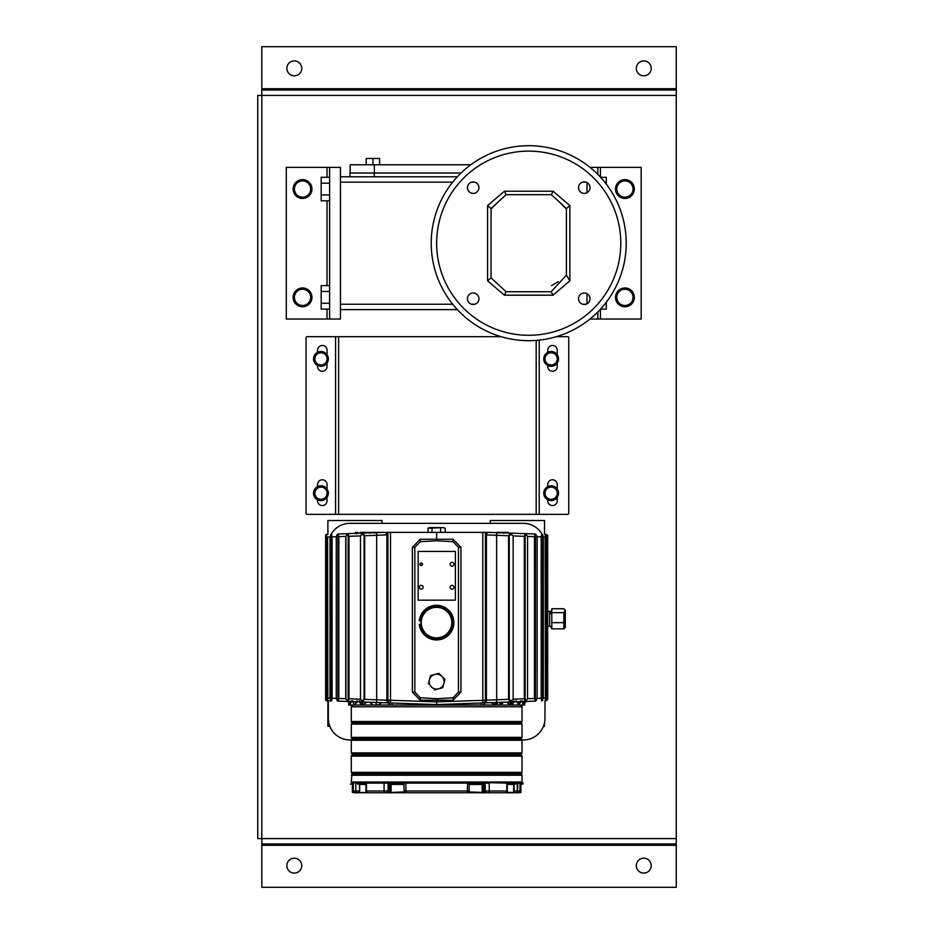 <?xml version="1.0" encoding="UTF-8"?>
<svg xmlns="http://www.w3.org/2000/svg" width="934" height="934" viewBox="0 0 934 934"><rect width="100%" height="100%" fill="white"/><g stroke="black" fill="none" stroke-linecap="round" stroke-linejoin="round"><path stroke-width="1.4" d="M286.855 68.369A7.449 7.449 0 0 0 294.303 75.817A7.449 7.449 0 0 0 301.764 68.369A7.449 7.449 0 0 0 294.303 60.908A7.449 7.449 0 0 0 286.855 68.369M636.311 68.369A7.449 7.449 0 0 0 643.76 75.817A7.449 7.449 0 0 0 651.22 68.369A7.449 7.449 0 0 0 643.76 60.908A7.449 7.449 0 0 0 636.311 68.369M286.855 865.631A7.449 7.449 0 0 0 294.303 873.092A7.449 7.449 0 0 0 301.764 865.631A7.449 7.449 0 0 0 294.303 858.183A7.449 7.449 0 0 0 286.855 865.631M636.311 865.631A7.449 7.449 0 0 0 643.76 873.092A7.449 7.449 0 0 0 651.22 865.631A7.449 7.449 0 0 0 643.76 858.183A7.449 7.449 0 0 0 636.311 865.631M261.812 95.408L261.812 843.974L261.812 838.592L257.737 838.592L257.737 95.408L261.812 95.408L261.812 90.026L676.263 90.026L676.263 887.3L261.812 887.3L261.812 839.899L261.812 843.974L676.263 843.974M257.737 838.592L257.737 95.408M676.263 88.73L676.263 46.7L261.812 46.7L261.812 88.73L676.263 88.73L676.263 90.026M261.812 90.026L261.812 88.73M621.052 181.897A8.126 8.126 0 0 0 620.666 195.965A8.126 8.126 0 0 0 633.042 189.263A8.126 8.126 0 0 0 621.052 181.897L616.919 184.126L621.052 181.897M633.17 184.57L625.173 179.667L633.17 184.57L632.913 193.945L633.17 184.57M624.659 198.417L632.913 193.945L624.659 198.417L620.666 195.965M556.851 495.347L558.077 495.814A7.402 7.402 0 0 0 550.313 485.867A7.402 7.402 0 0 0 544.977 497.297A7.402 7.402 0 0 0 557.586 496.865L556.454 496.223A6.094 6.094 0 0 0 551.142 487.116A6.094 6.094 0 0 0 545.865 496.258A6.094 6.094 0 0 0 556.419 496.258L558.182 493.21L556.419 496.258M558.077 361.481A7.402 7.402 0 0 0 550.313 351.546A7.402 7.402 0 0 0 544.977 362.976A7.402 7.402 0 0 0 557.586 362.544A7.402 7.402 0 0 1 544.977 362.976A7.402 7.402 0 0 1 550.313 351.546A7.402 7.402 0 0 1 558.077 361.481M327.892 361.458A7.402 7.402 0 0 0 320.093 351.546A7.402 7.402 0 0 0 314.805 362.999A7.402 7.402 0 0 0 327.402 362.52A7.402 7.402 0 0 1 314.805 362.999A7.402 7.402 0 0 1 320.093 351.546A7.402 7.402 0 0 1 327.892 361.458M327.881 495.814A7.402 7.402 0 0 0 320.117 485.867A7.402 7.402 0 0 0 314.781 497.297A7.402 7.402 0 0 0 327.39 496.865A7.402 7.402 0 0 1 314.781 497.297A7.402 7.402 0 0 1 320.117 485.867A7.402 7.402 0 0 1 327.881 495.814M317.443 364.984L324.472 364.984L317.443 364.984L313.917 358.889L317.443 364.984M317.443 352.795L313.917 358.889L317.443 352.795L324.472 352.795L317.443 352.795M320.957 364.984A6.094 6.094 0 0 0 327.052 358.889A6.094 6.094 0 0 0 320.957 352.795A6.094 6.094 0 0 0 314.863 358.889A6.094 6.094 0 0 0 320.957 364.984M317.443 499.305L324.472 499.305L317.443 499.305L313.917 493.21L317.443 499.305M317.443 487.116L313.917 493.21L317.443 487.116L324.472 487.116L317.443 487.116M320.957 499.305A6.094 6.094 0 0 0 327.052 493.21A6.094 6.094 0 0 0 320.957 487.116A6.094 6.094 0 0 0 314.863 493.21A6.094 6.094 0 0 0 320.957 499.305M545.865 496.258L547.628 499.305L554.668 499.305L551.142 499.305M554.668 487.116L547.628 487.116L554.668 487.116M547.628 364.984L554.668 364.984L558.182 358.889L554.668 364.984L547.628 364.984M551.142 364.984A6.094 6.094 0 0 0 557.236 358.889A6.094 6.094 0 0 0 551.142 352.795A6.094 6.094 0 0 0 545.059 358.889A6.094 6.094 0 0 0 551.142 364.984M621.052 290.217A8.126 8.126 0 0 0 620.666 304.286A8.126 8.126 0 0 0 633.042 297.584A8.126 8.126 0 0 0 621.052 290.217L616.919 292.447L621.052 290.217M633.17 292.902L625.173 287.987L633.17 292.902L633.042 297.584L633.17 292.902M632.913 302.137L624.659 306.737L616.662 301.834L624.659 306.737L632.913 302.277L633.042 297.584M298.67 181.897A8.126 8.126 0 0 0 298.285 195.965A8.126 8.126 0 0 0 306.41 196.187A8.126 8.126 0 0 0 306.796 182.118A8.126 8.126 0 0 0 298.67 181.897L294.549 184.126L294.292 193.501L302.289 198.417L310.532 193.945L302.289 198.417L294.292 193.501L294.549 184.126L302.558 179.795M306.796 182.118L302.803 179.667M302.289 306.737L310.532 302.277L302.289 306.737L294.292 301.834L302.289 306.737M306.796 290.439L302.803 287.987L298.67 290.217A8.126 8.126 0 0 0 298.285 304.286A8.126 8.126 0 0 0 306.41 304.507A8.126 8.126 0 0 0 306.796 290.439A8.126 8.126 0 0 0 298.67 290.217L294.549 292.447L294.42 297.14M622.768 288.197A9.41 9.41 0 0 0 617.818 303.538A9.41 9.41 0 0 0 633.696 300.76A9.41 9.41 0 0 0 623.83 288.011A9.41 9.41 0 0 1 633.696 300.76A9.41 9.41 0 0 1 617.818 303.538A9.41 9.41 0 0 1 622.768 288.197M622.768 179.877A9.41 9.41 0 0 0 617.818 195.218A9.41 9.41 0 0 0 633.696 192.439A9.41 9.41 0 0 0 623.83 179.69A9.41 9.41 0 0 1 633.696 192.439A9.41 9.41 0 0 1 617.818 195.218A9.41 9.41 0 0 1 622.768 179.877M304.472 196.934L304.694 198.206A9.41 9.41 0 0 0 309.644 182.866A9.41 9.41 0 0 0 293.766 185.632A9.41 9.41 0 0 0 303.632 198.393L303.41 197.121M304.694 306.527A9.41 9.41 0 0 0 309.644 291.186A9.41 9.41 0 0 0 293.766 293.965A9.41 9.41 0 0 0 303.632 306.714A9.41 9.41 0 0 1 293.766 293.965A9.41 9.41 0 0 1 309.644 291.186A9.41 9.41 0 0 1 304.694 306.527M528.726 340.688A97.498 97.498 0 0 1 431.228 243.202A97.498 97.498 0 0 1 528.726 145.704A97.498 97.498 0 0 1 626.212 243.202A97.498 97.498 0 0 1 528.726 340.688M528.726 151.121A92.081 92.081 0 0 0 436.645 243.202A92.081 92.081 0 0 0 528.726 335.283A92.081 92.081 0 0 0 620.795 243.202A92.081 92.081 0 0 0 528.726 151.121M553.056 295.179L504.395 295.179L487.583 280.807L487.583 205.597L504.395 191.225L553.056 191.225L569.868 205.597L569.868 280.807L553.056 295.179L551.153 291.723L506.076 291.723L504.395 295.179M506.076 291.723L491.039 277.888L491.039 208.516L506.076 194.681L551.375 194.681L566.413 208.516L566.413 275.098L569.868 280.807M566.413 208.516L569.868 205.597M551.375 194.681L553.056 191.225M506.076 194.681L504.395 191.225M491.039 208.516L487.583 205.597M491.039 277.888L487.583 280.807M566.413 275.098L551.153 291.723M584.252 304.472A5.744 5.744 0 0 0 589.996 298.728A5.744 5.744 0 0 0 584.252 292.996A5.744 5.744 0 0 0 578.52 298.728A5.744 5.744 0 0 0 584.252 304.472M584.252 193.408A5.744 5.744 0 0 0 589.996 187.664A5.744 5.744 0 0 0 584.252 181.932A5.744 5.744 0 0 0 578.52 187.664A5.744 5.744 0 0 0 584.252 193.408M473.188 193.408A5.744 5.744 0 0 0 478.932 187.664A5.744 5.744 0 0 0 473.188 181.932A5.744 5.744 0 0 0 467.444 187.664A5.744 5.744 0 0 0 473.188 193.408M473.188 292.996A5.744 5.744 0 0 0 467.444 298.728A5.744 5.744 0 0 0 473.188 304.472A5.744 5.744 0 0 0 478.932 298.728A5.744 5.744 0 0 0 473.188 292.996M566.413 208.749L563.494 205.83L566.413 208.749M491.039 277.655L493.946 280.574M493.946 205.83L491.039 208.749L493.946 205.83M327.028 167.373L340.455 167.373L340.455 319.031L286.294 319.031L286.294 167.373L327.028 167.373L327.028 177.285M329.62 319.031L329.62 167.373M329.62 309.119L321.168 309.119L321.168 291.49L329.62 291.49M329.62 303.246L321.168 303.246M329.62 285.606L321.168 285.606L321.168 291.49M329.62 177.285L321.168 177.285L321.168 200.798L329.62 200.798M329.62 183.157L321.168 183.157M329.62 194.914L321.168 194.914M597.83 174.436L597.83 167.373L641.168 167.373L641.168 319.031L597.83 319.031L597.83 311.968M589.996 167.373L597.83 167.373M589.996 319.031L597.83 319.031M606.283 302.266L606.283 309.119L600.55 309.119M605.536 303.246L606.283 303.246M605.536 183.157L606.283 183.157L606.283 184.138M600.55 177.285L606.283 177.285L606.283 183.157M457.345 309.609L340.455 309.609M585.875 304.239L582.641 304.239M474.811 304.239L471.577 304.239M452.71 304.239L340.455 304.239M587.007 182.62L587.007 192.708M587.007 293.696L587.007 303.772M585.875 182.165L582.641 182.165M474.811 182.165L471.577 182.165M452.71 182.165L340.455 182.165M457.345 176.795L340.455 176.795M461.069 173.012L349.993 173.012L349.993 176.795M374.254 176.795L374.254 173.012M350.203 173.012L350.203 164.769L470.806 164.769M379.636 164.769L379.636 158.488L366.198 158.488L366.198 164.769M372.923 158.488L372.923 164.769M374.347 173.012L374.347 164.769M491.039 209.053L497.775 202.316L491.039 209.053M559.676 202.316L566.413 209.053L559.676 202.316M558.193 281.741L551.469 285.617L558.193 281.741M335.575 514.342L335.575 336.684L307.134 336.684A1.086 1.086 0 0 0 306.06 337.769L306.06 513.256A1.086 1.086 0 0 0 307.134 514.342L536.186 514.342L536.186 340.408L536.186 514.342L567.662 514.342A1.086 1.086 0 0 0 568.748 513.256L568.748 337.769A1.086 1.086 0 0 0 567.662 336.684L556.395 336.684M327.04 492.848L327.04 484.512A4.728 4.728 0 0 0 322.3 479.784A4.728 4.728 0 0 0 317.572 484.512L317.572 488.143M317.572 498.277L317.572 500.834A4.728 4.728 0 0 0 322.3 505.563A4.728 4.728 0 0 0 327.04 500.834L327.04 493.572M327.04 358.528L327.04 350.192A4.728 4.728 0 0 0 322.3 345.463A4.728 4.728 0 0 0 317.572 350.192L317.572 353.823M317.572 363.956L317.572 366.502A4.728 4.728 0 0 0 322.3 371.242A4.728 4.728 0 0 0 327.04 366.502L327.04 359.251M335.575 336.684L501.056 336.684M338.61 514.342L338.61 336.684M547.756 499.795L547.756 500.834A4.728 4.728 0 0 0 552.496 505.563A4.728 4.728 0 0 0 557.224 500.834L557.224 497.425M557.224 489.007L557.224 484.512A4.728 4.728 0 0 0 552.496 479.784A4.728 4.728 0 0 0 547.756 484.512L547.756 486.637M557.224 496.654L557.224 495.487M557.224 358.528L557.224 350.192A4.728 4.728 0 0 0 552.496 345.463A4.728 4.728 0 0 0 547.756 350.192L547.756 353.823M547.756 363.956L547.756 366.502A4.728 4.728 0 0 0 552.496 371.242A4.728 4.728 0 0 0 557.224 366.502L557.224 359.251M381.983 702.672L377.756 705.03L348.639 705.03L348.837 700.932M347.705 701.469A2.709 2.662 -88 0 1 350.273 704.178L351.382 700.85L350.273 704.178L349.713 703.384M352.772 700.99L353.075 702.041A2.172 1.903 140.2 0 1 353.461 703.43L352.608 700.804M356.391 703.092L356.905 701.796L352.924 701.656M365.976 702.87L363.092 704.645L361.621 704.586L359.123 701.866M349.503 705.03L523.799 705.03M374.651 702.415A2.709 1.856 -88 0 1 376.414 705.03L499.608 705.018A2.709 1.938 88 0 1 501.453 702.31M524.616 703.897L524.651 704.119A2.709 2.709 88 0 1 527.266 701.411M491.307 702.672L495.545 705.03L524.663 705.03L524.663 704.119A2.709 2.709 0 0 1 527.278 701.411M360.477 699.251L360.477 535.882L360.477 699.251L362.112 700.92L364.073 699.356L364.073 535.766L362.135 534.201L360.477 535.882M345.732 698.737L346.981 700.383L348.977 698.807L347.775 701.469L345.732 698.737L345.732 536.385L338.82 536.665L338.82 698.457L337.991 701.13A1.086 0.969 -88 0 1 337.057 700.045L337.91 698.457L345.732 698.702M336.275 698.399L336.275 536.723L336.275 698.399L337.046 700.045M326.643 699.251L326.655 700.734L331.512 700.909L326.655 700.734A1.086 1.086 -88 0 1 325.616 699.659L325.627 698.037L326.561 698.037L326.795 699.694L327.122 698.083L329.982 698.153L330.029 536.933L330.029 698.188L330.508 699.823L331.115 698.223L332.095 698.223L331.582 700.909A1.086 1.039 -88 0 1 330.589 699.823M326.561 698.06L326.561 537.062L326.573 698.06M498.558 533.092L498.289 532.368L508.294 532.368A1.296 1.109 92 0 0 509.252 533.081L525.398 533.641M503.438 533.256L502.901 532.368L499.153 532.368L502.422 532.368M369.864 533.256L370.226 532.368L376.32 532.368L370.389 532.368L375.013 532.368L374.732 533.092M363.431 533.512L363.956 532.368L364.996 532.368A1.296 1.109 -92 0 1 364.05 533.081M356.403 533.758L357.78 532.368A1.296 1.226 -92 0 1 356.648 533.337L356.905 533.361M347.903 533.641L355.959 533.361M356.905 533.326L369.841 532.882M348.639 701.866L349.818 704.166M492.265 702.637A2.709 1.681 99.4 0 0 491.891 703.29M496.69 702.485A2.709 1.798 93.1 0 0 495.102 704.948M503.461 532.882L505.516 532.952A1.296 1.051 92 0 1 504.675 532.368L502.901 532.368M514.167 701.866L512.252 704.458L510.197 704.645A2.709 2.265 88 0 1 512.369 701.936L436.645 704.575L362.696 701.983M519.736 703.536L519.853 702.566M489.813 532.403L525.503 533.653L526.309 534.727L524.324 536.314L525.503 533.653M391.661 532.368L390.505 532.368L390.505 700.255L387.89 700.255L387.89 532.368L384.551 532.368L436.645 532.368L436.645 540.774L453.06 541.697L458.454 547.359L458.454 692.094L453.06 697.756L453.083 700.208L420.207 700.208L420.242 697.756L436.645 698.69L436.645 705.03L481.045 705.03A2.709 1.366 88 0 1 482.283 702.987M420.207 700.208L412.373 692.094L412.373 547.359L420.207 539.245L420.242 541.697L414.836 547.359L414.836 692.094L420.242 697.756M436.645 540.774L420.242 541.697M453.06 541.697L453.083 539.245L460.929 547.359L460.929 692.094L453.083 700.208M453.06 697.756L436.645 698.69M421.222 565.397A1.109 1.109 0 0 0 422.331 564.299A1.109 1.109 0 0 0 421.222 563.19A1.109 1.109 0 0 0 420.113 564.299A1.109 1.109 0 0 0 421.222 565.397M375.748 532.672A1.296 0.934 -92 0 0 376.32 532.368L383.664 532.368A1.296 0.806 -92 0 1 383.489 532.403L347.798 533.653L348.977 536.314L348.977 698.807L360.139 699.204M347.273 701.457L348.289 701.679M325.616 699.659L325.616 535.462A1.086 1.086 -92 0 1 326.655 534.388L326.643 535.871M325.627 537.085L325.627 698.037L325.627 537.085L326.561 537.085M327.589 537.062L327.834 700.78M327.122 698.083L326.573 537.062M329.865 726.325L327.892 726.325L327.892 700.78A1.086 1.074 -88 0 1 326.853 699.694M327.122 537.038L329.982 536.968M331.115 698.223L331.115 536.898L330.508 535.299L330.029 536.933M331.115 536.898L332.095 536.898L332.095 698.223L336.17 698.363M330.589 535.299A1.086 1.039 -92 0 1 331.582 534.213L332.095 536.898L336.17 536.758M359.567 701.889A2.709 2.288 -69.2 0 1 361.038 704.458M337.991 701.13L360.921 701.936A2.709 2.265 -88 0 1 363.092 704.645M359.415 701.878A2.709 2.312 -88 0 1 361.621 704.586M337.91 698.457L337.91 536.665L337.046 535.077L336.275 536.723M337.91 536.665L338.82 536.665L337.991 533.991L367.774 532.952M337.057 535.077A1.086 0.969 -92 0 1 337.991 533.991M371.463 702.298A2.709 1.821 -55.6 0 1 371.627 704.248L370.004 702.251M348.172 698.807L348.172 536.314L360.139 535.918M348.172 536.314L346.981 534.727L347.787 533.664L345.93 536.385L345.93 698.737M346.981 700.418L347.822 701.469L346.981 700.383M347.798 701.469L349.97 701.551M436.645 705.03L390.155 705.03L387.855 702.637M388.439 701.901A2.709 0.981 144.5 0 0 388.567 701.06A2.709 0.981 144.5 0 0 387.96 700.885M363.338 701.901L363.291 700.617M361.423 534.388L362.801 533.127L364.715 535.766L364.715 699.356L386.886 700.22A2.709 2.709 92 0 0 389.49 702.928L390.505 702.963A2.709 2.709 92 0 1 387.89 700.255L386.886 700.22L386.886 532.637L386.174 534.925L364.073 535.766M436.645 532.368L488.739 532.368L485.411 532.368L485.4 700.255L436.645 701.866L390.505 700.255L390.505 702.963M482.796 532.368L482.796 702.963A2.709 2.709 88 0 0 485.4 700.255L496.678 699.776L496.631 702.485M483.8 702.928A2.709 2.709 88 0 0 486.416 700.22L486.416 532.637L487.128 534.925L508.575 535.766L510.466 533.127L511.167 534.201L509.228 535.766L509.228 699.356L508.575 699.356L508.575 535.766L509.228 535.766M488.739 532.368L510.466 533.127L512.813 535.882L511.167 534.201M509.228 699.356L511.178 700.92L513.151 699.251L513.151 535.882L513.151 699.251L510.513 701.994L508.575 699.356L496.678 699.776L496.631 532.637M510.594 701.983L511.178 700.92M509.999 700.617L509.964 701.901M485.435 702.637L483.135 705.03M392.257 705.03A2.709 1.366 92 0 0 391.007 702.987L389.35 702.928M362.112 700.92L362.789 701.994L364.073 699.356M362.789 701.994L360.139 699.251M362.812 533.127L384.551 532.368M386.863 533.069A2.709 2.533 88 0 0 386.174 534.925M487.128 534.925A2.709 2.533 -88 0 0 486.427 533.057M486.742 534.703L486.766 533.536M510.478 701.994L525.503 701.469L524.324 698.807L526.309 700.383L527.558 698.737L527.558 536.385L526.309 534.727M503.298 702.251L501.663 704.248A2.709 1.821 55.6 0 1 501.838 702.298M496.888 705.03A2.709 1.856 88 0 1 498.639 702.415M526.321 700.383L525.515 701.457M511.669 704.586A2.709 2.312 88 0 1 513.887 701.878M512.252 704.458A2.709 2.288 69.2 0 1 513.735 701.889M535.976 699.975L535.322 701.13L534.481 698.457L535.38 698.457L536.256 700.045L537.132 698.399L537.027 536.723L536.256 535.077L535.38 536.665L534.481 536.665L535.299 533.991L535.976 535.147M537.132 536.723L537.132 698.399L535.299 701.13A1.086 0.969 -92 0 0 536.256 700.045M535.299 701.13L512.369 701.936M505.516 532.952L535.299 533.991M521.3 701.644L518.393 704.341A2.709 2.51 88 0 1 520.81 701.632M518.393 704.341L516.152 700.652M546.437 535.427A1.086 1.074 -88 0 0 545.409 534.341L545.456 534.341A1.086 1.074 -88 0 1 546.495 535.427L546.18 698.083L543.308 698.153L541.708 700.909A1.086 1.039 -92 0 0 542.701 699.823L542.782 535.299L542.175 536.898L542.175 698.223L541.206 698.223L541.206 536.898L541.79 534.213L542.28 536.933M541.708 700.909L541.206 698.223L537.132 698.363M542.175 698.223L542.701 699.823M542.175 536.898L537.132 536.758M542.782 535.299A1.086 1.039 -88 0 0 541.79 534.213L543.308 536.933L543.308 698.188M541.79 700.909A1.086 1.039 -92 0 0 542.782 699.823M546.659 535.731L546.635 534.388L546.659 535.731M524.651 704.119L524.453 700.932M547.674 699.531L547.686 535.462L547.663 537.085L546.729 537.085M547.663 537.085L547.663 698.037L546.717 698.06L546.717 537.062L545.456 534.341M546.635 700.734L546.659 699.391M525.013 701.679L526.029 701.457L524.99 701.492M546.729 698.06L545.456 700.78A1.086 1.074 -92 0 0 546.495 699.694L546.729 537.062M546.18 698.083L546.495 699.694M546.18 537.038L545.164 537.038L545.409 534.341M546.437 699.694A1.086 1.074 -92 0 1 545.409 700.78L545.164 537.038L543.308 536.968M523.776 702.286A2.709 2.662 88 0 0 523.017 704.178L521.908 700.85L523.017 704.178L523.682 703.057M507.851 703.536L508.995 704.388M523.881 701.165L523.472 704.166M520.682 700.804L519.841 703.43M510.197 704.645L506.905 702.123M501.663 704.248L499.608 705.018M497.483 702.45A2.709 1.821 88 0 0 495.756 705.03M374.02 705.03L376.414 705.03M373.693 705.018L371.627 704.248M357.15 700.652L354.908 704.341L354.056 704.318M360.255 532.368L363.956 532.368L360.255 532.368A1.296 0.724 -92 0 1 359.602 533.232M355.667 532.368L357.255 532.368L355.667 532.368A1.296 1.284 -92 0 1 354.453 533.419M370.226 532.368L364.996 532.368L370.226 532.368M485.411 532.368L486.719 532.368M496.97 532.368L498.289 532.368L496.97 532.368M499.153 532.368L498.277 532.368L499.153 532.368M351.289 721.503A1.296 1.296 0 0 0 352.585 722.799L520.705 722.799L352.585 722.799L351.289 724.095L522.013 724.095L520.705 722.799A1.296 1.296 0 0 0 522.013 721.503L522.013 706.769L351.289 706.769L351.289 721.503L522.013 721.503M352.585 705.462A1.296 1.296 0 0 0 351.289 706.769M520.705 705.462A1.296 1.296 0 0 1 522.013 706.769M442.739 687.704L434.438 689.946L442.739 687.704L444.946 679.392L442.739 687.704M438.863 673.321L444.946 679.392L438.863 673.321L430.562 675.562L428.344 683.875L430.562 675.562L438.863 673.321M434.707 674.441A7.449 7.449 0 0 1 443.837 679.695A7.449 7.449 0 0 1 438.583 688.825A7.449 7.449 0 0 1 429.453 683.571A7.449 7.449 0 0 1 434.707 674.441M430.189 527.605L443.253 527.593L429.196 527.593L428.052 528.259L428.052 532.368M443.101 527.605L445.238 528.259L442.938 527.593L428.052 528.259M432.033 528.259L432.033 532.368M445.238 528.259L445.238 532.368M440.626 528.259L440.626 532.368M547.686 611.49L549.694 611.49L549.694 626.119L547.686 626.119M563.844 608.758L565.303 610.135L565.303 627.473L563.844 628.851L563.844 612.634L565.198 610.696L563.844 608.758L551.819 608.758L551.819 612.634L563.844 612.634M551.819 612.634L551.819 628.851L563.844 628.851M551.819 628.851L550.535 626.469M551.819 622.674L563.844 622.674M551.177 614.058L550.535 611.14M450.34 612.109L450.783 612.716L450.34 612.109M446.417 608.361L447.024 608.805L446.417 608.361M439.412 605.501L440.159 605.652L439.412 605.501M436.155 605.267L436.914 605.267L436.155 605.267M432.921 605.652L433.656 605.501L432.921 605.652M434.742 639.837L433.995 639.743L434.742 639.837M421.152 620.865L419.296 620.853A17.337 17.337 0 0 1 452.056 614.876A17.337 17.337 0 0 1 452.897 628.313L453.13 627.59M421.094 620.806A15.539 15.539 0 0 1 444.817 609.447A15.539 15.539 0 0 1 444.817 635.75A15.539 15.539 0 0 1 421.094 624.391L421.152 624.332M441.537 639.195L442.249 638.961A17.337 17.337 0 0 1 419.296 624.344L421.094 624.391M452.792 628.629A17.337 17.337 0 0 0 452.897 628.313A17.337 17.337 0 0 1 442.249 638.961M447.024 636.393L446.417 636.836L447.024 636.393M453.866 622.219L453.866 622.978L453.866 622.219M453.679 620.048L453.772 620.795L453.679 620.048M421.269 622.593A15.259 15.259 0 0 0 436.54 637.864A15.259 15.259 0 0 0 451.799 622.593A15.259 15.259 0 0 0 436.54 607.334A15.259 15.259 0 0 0 421.269 622.593M452.033 622.593A15.493 15.493 0 0 1 436.54 638.085A15.493 15.493 0 0 1 421.047 622.593A15.493 15.493 0 0 1 436.54 607.112A15.493 15.493 0 0 1 452.033 622.593M331.185 534.225A21.669 21.669 0 0 1 349.993 523.332L523.309 523.332A21.669 21.669 0 0 1 542.105 534.225M544.977 700.792L544.977 718.316A21.669 21.669 0 0 1 523.309 739.973L521.837 739.973M351.453 739.973L349.993 739.973A21.669 21.669 0 0 1 328.324 718.316L328.324 700.792M418.163 551.434L418.163 600.177L455.383 600.177L455.383 551.434L418.163 551.434M422.495 564.299A1.273 1.273 0 0 0 421.222 563.027A1.273 1.273 0 0 0 419.95 564.299A1.273 1.273 0 0 0 421.222 565.56A1.273 1.273 0 0 0 422.495 564.299M421.222 589.179A1.915 1.915 0 0 0 423.137 587.264A1.915 1.915 0 0 0 421.222 585.349A1.915 1.915 0 0 0 419.308 587.264A1.915 1.915 0 0 0 421.222 589.179M452.068 589.179A1.915 1.915 0 0 0 453.994 587.264A1.915 1.915 0 0 0 452.068 585.349A1.915 1.915 0 0 0 450.153 587.264A1.915 1.915 0 0 0 452.068 589.179M452.068 566.214A1.915 1.915 0 0 0 453.994 564.299A1.915 1.915 0 0 0 452.068 562.385A1.915 1.915 0 0 0 450.153 564.299A1.915 1.915 0 0 0 452.068 566.214M519.281 792.417L520.577 792.616L518.93 792.616A1.728 1.728 0 0 1 518.277 792.756A1.728 1.716 -90 0 0 519.981 791.016L520.005 783.112L515.626 783.112M513.653 791.016L517.494 791.016L517.903 782.68L522.888 782.68L522.888 784.093L520.005 784.093L520.915 784.432L520.915 792.417M482.189 791.016L507.302 791.016A1.728 1.728 0 0 1 505.574 792.756L374.732 792.756M351.289 782.027L522.013 782.027L522.013 775.243L521.359 774.123L351.943 774.123L351.289 782.027A0.654 0.654 0 0 0 351.943 782.68L353.321 783.112L353.286 791.016A1.728 1.728 0 0 0 355.025 792.756L377.675 792.756L355.025 792.756A1.728 1.716 90 0 1 353.321 791.016L355.807 791.016A1.728 1.658 90 0 0 357.465 792.756M507.302 791.016L507.209 782.68L352.889 782.68M522.013 782.027A0.654 0.654 0 0 1 521.359 782.68L498.032 782.68M351.289 775.243L522.013 775.243M521.359 774.123L522.013 772.348L522.013 756.143L351.289 756.143L351.289 772.348L522.013 772.348M351.943 774.123L351.943 773.469L521.359 773.469M351.943 773.469L351.289 772.348M351.289 756.143A1.296 1.296 0 0 1 352.585 754.835L520.705 754.835A1.296 1.296 0 0 1 522.013 756.143M484.162 783.112L485.178 783.112L485.178 791.016A1.728 1.506 90 0 0 486.684 792.756M407.551 792.756L406.547 792.756A1.728 0.63 90 0 1 405.881 791.016L469.125 791.016L469.125 783.112L405.881 783.112L405.881 791.016L404.165 791.016L403.733 782.68M389.723 784.093L389.723 791.016A1.728 1.506 90 0 1 388.217 792.756M389.128 783.112L365.988 783.112L365.988 791.016A1.728 1.728 0 0 0 367.727 792.756M354.348 792.616L352.387 792.417L352.387 784.432L353.286 784.432L353.286 783.112M370.413 792.756L359.205 792.756L370.413 792.756M518.265 792.756L511.575 792.756A1.728 0.736 -90 0 1 511.283 792.616M467.175 792.756L473.421 792.756M425.939 792.756L407.469 792.756M396.448 792.756L406.033 792.756A1.728 1.506 -90 0 1 404.527 791.016M387.341 792.534L388.941 792.534M378.282 792.756L392.981 792.756M357.664 783.112L355.807 783.112L355.807 791.016L359.543 791.016A1.728 0.736 90 0 1 358.808 792.756M359.205 792.487L355.994 792.756M355.387 782.68L353.321 783.112L353.286 791.016M359.543 784.093L359.637 791.016M388.112 783.112L388.112 791.016A1.728 1.506 90 0 1 386.606 792.756M485.073 792.756A1.728 1.506 90 0 1 483.578 791.016L483.578 784.093M468.763 791.016A1.728 1.506 -90 0 1 467.269 792.756M467.572 782.68L467.409 791.016A1.728 0.63 90 0 1 466.778 792.756M473.048 792.756L495.02 792.756M498.558 792.756L505.411 792.756A1.728 1.448 90 0 0 506.847 791.016L506.847 783.112L489.486 782.68M382.158 754.835L381.457 754.835M486.229 754.835L492.136 754.835M387.061 754.835L389.922 754.835M402.752 754.835L393.097 754.835L402.752 754.835M371.288 754.835L361.633 754.835L371.288 754.835M354.371 754.835L364.038 754.835M391.696 754.835L382.041 754.835L391.696 754.835M511.669 754.835L502.002 754.835L511.669 754.835M509.252 754.835L518.919 754.835M491.261 754.835L481.594 754.835M419.751 754.835L418.374 754.835L419.751 754.835M393.401 754.835L390.856 754.835M390.832 754.835L410.505 754.835M485.178 783.112L489.218 783.112L489.218 791.016A1.728 1.086 90 0 1 488.132 792.756M514.482 792.756A1.728 0.736 -90 0 1 513.747 791.016L513.747 784.093M502.877 792.756L517.296 792.756M485.178 789.51L483.578 789.51M389.723 789.51L388.112 789.51M395.619 792.756L393.611 792.756M462.061 792.756L455.267 792.756M462.995 792.756L463.626 792.756M463.778 792.756L460.59 792.756M460.439 792.756L459.563 792.756M459.341 792.756L453.364 792.756M450.386 792.756L448.145 792.756M448.904 792.756L447.363 792.756M454.671 792.756L456.049 792.756M476.001 792.756L475.009 792.756L476.001 792.756M410.738 792.756L407.352 792.756M415.642 792.756L419.296 792.756M419.693 792.756L415.408 792.756M479.34 792.756L483.333 792.756L479.34 792.756M398.876 792.756L395.07 792.756M400.102 792.756L401.889 792.756M399.892 792.756L397.627 792.756M394.405 792.756L391.895 792.756M401.655 792.756L400.476 792.756M414.042 792.756L415.291 792.756M413.435 792.756L408.088 792.756M407.528 792.756L406.033 792.756M474.53 792.756L467.584 792.756M470.176 792.756L474.472 792.756M458.069 792.756L457.286 792.756M456.422 792.756L457.041 792.756M455.232 792.756L457.088 792.756M470.257 792.756L471.518 792.756M470.923 792.756L469.942 792.756M468.261 792.756L473.48 792.756M473.877 792.756L470.327 792.756M472.347 792.756L471.74 792.756M473.188 792.756L470.724 792.756M410.762 792.756L413.61 792.756L410.762 792.756M388.474 754.835L400.604 754.835M487.665 754.835L484.828 754.835M409.874 754.835L424.865 754.835M448.425 754.835L456.142 754.835M451.356 754.835L440.638 754.835M432.664 754.835L421.946 754.835M420.008 754.835L411.661 754.835M476.282 754.835L464.385 754.835L476.282 754.835M453.679 754.835L465.576 754.835L453.679 754.835M419.611 754.835L407.726 754.835L419.611 754.835M397.02 754.835L385.123 754.835L397.02 754.835M436.645 754.835L448.542 754.835L436.645 754.835M351.943 738.49L521.359 738.49L521.359 739.144L351.943 739.144L351.289 737.37L522.013 737.37L522.013 724.095M351.289 752.886L522.013 752.886A0.654 0.654 0 0 1 521.359 753.54L351.943 753.54A0.654 0.654 0 0 1 351.289 752.886L351.289 740.265L522.013 740.265L521.359 739.144M392.233 753.54L392.233 754.403L481.057 754.403L481.057 753.54M358.703 753.54L367.996 753.54M505.294 753.54L511.552 753.54L505.294 753.54M514.587 753.54L509.275 753.54M352.387 792.417L353.998 792.417M367.05 792.616L359.975 792.616L366.7 792.417M404.749 792.417L391.101 792.417L404.749 791.927M391.101 792.417L391.101 784.432L404.165 784.432M468.541 791.927L482.189 792.417L482.189 784.432L469.125 784.432M479.107 792.616L478.325 792.417M474.997 792.417L477.916 792.417M506.59 792.417L513.653 792.417L513.653 784.432L507.302 784.432M506.24 792.616L513.653 792.417M404.165 783.112L389.128 782.68L389.128 784.093L404.165 784.093M375.258 783.112L357.664 782.68L357.664 784.093L365.988 784.093M353.286 784.093L350.413 784.093L353.286 784.093M515.626 782.68L515.626 784.093L507.302 784.093M484.162 782.68L484.162 784.093L469.125 784.093M388.112 789.16L389.723 789.125M389.723 788.529L388.112 788.494M388.112 787.957L389.723 787.922M389.723 787.327L388.112 787.292M388.112 786.755L389.723 786.708M389.723 786.124L388.112 786.089M388.112 785.552L389.723 785.506M389.723 784.922L388.112 784.887M388.112 783.579L388.883 783.568L388.089 784.35M388.112 784.105L389.723 784.151M389.723 784.747L388.112 784.793M388.112 785.319L389.723 785.366M389.723 785.949L388.112 785.996M388.112 786.521L389.723 786.568M389.723 787.152L388.112 787.199M388.112 787.724L389.723 787.771M389.723 788.354L388.112 788.401M388.112 788.926L389.723 788.973M483.578 789.137L485.178 789.09M485.178 788.565L483.578 788.518M483.578 787.934L485.178 787.887M485.178 787.362L483.578 787.315M483.578 786.732L485.178 786.685M485.178 786.159L483.578 786.113M483.578 785.529L485.178 785.482M485.178 784.945L483.578 784.91M484.162 783.941L485.178 783.965M485.178 784.303L483.578 784.326M483.578 784.14L485.178 784.186M485.178 784.712L483.578 784.758M483.578 785.342L485.178 785.389M485.178 785.914L483.578 785.961M483.578 786.545L485.178 786.591M485.178 787.117L483.578 787.164M483.578 787.747L485.178 787.794M485.178 788.319L483.578 788.366M483.578 788.95L485.178 788.996M382.053 523.332L382.053 520.518L327.892 520.518L327.892 534.341M544.534 722.624L544.534 726.325L543.436 726.325M490.373 523.332L490.373 520.518L544.534 520.518L544.534 534.306M261.812 845.27L676.263 845.27M261.917 838.592L676.263 838.592M261.917 95.408L676.263 95.408M327.028 200.798L327.028 285.606M327.028 309.119L327.028 319.031M600.434 319.031L600.434 309.247M600.434 177.156L600.434 167.373M539.222 514.342L539.222 340.128M412.373 692.094L414.836 692.094M412.373 547.359L414.836 547.359M420.207 539.245L453.083 539.245M458.454 547.359L460.929 547.359M458.454 692.094L460.929 692.094M347.775 533.653L345.93 536.385M376.671 532.637L376.671 702.485M525.13 536.314L525.13 698.807M513.151 699.204L524.324 698.807L524.324 536.314L513.151 535.918M535.38 536.665L535.38 698.457M527.558 698.702L534.481 698.457L534.481 536.665L527.558 536.42L527.558 698.737M420.393 620.806A16.252 16.252 0 0 1 437.427 606.376A16.252 16.252 0 0 1 452.792 622.593A16.252 16.252 0 0 1 437.427 638.821A16.252 16.252 0 0 1 420.393 624.391M514.085 791.016L514.085 784.093M389.723 791.016L391.101 791.016M365.988 791.016L366.443 791.016A1.728 1.448 90 0 0 367.891 792.756M366.443 783.112L366.443 791.016L384.072 791.016L384.072 783.112M385.158 792.756A1.728 1.086 90 0 1 384.072 791.016L388.112 791.016M517.296 783.112L517.296 791.016M515.825 792.756A1.728 1.658 -90 0 0 517.494 791.016L519.981 791.016L520.005 783.112M359.637 792.417L359.637 784.432L365.988 784.432M359.672 701.924L359.263 700.85M388.217 700.091L388.567 701.06M386.874 532.567L386.851 533.349M513.618 701.924L514.027 700.85M521.359 738.49L522.013 737.37M522.013 752.886L522.013 740.265M351.943 739.144L351.289 740.265M351.289 737.37L351.289 724.095"/></g></svg>

